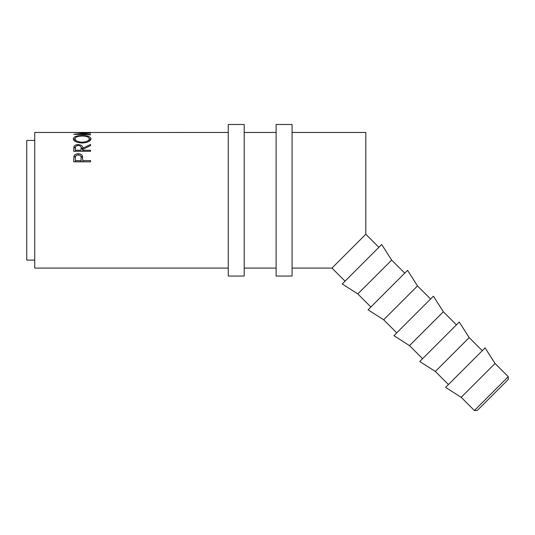<?xml version="1.0" encoding="UTF-8"?>
<svg xmlns="http://www.w3.org/2000/svg" width="535" height="535" viewBox="0 0 535 535"><rect width="100%" height="100%" fill="white"/><g stroke="black" fill="none" stroke-linecap="round" stroke-linejoin="round"><path stroke-width="0.8" d="M508.25 376.673L508.25 379.496L477.227 410.519L474.405 410.519L508.25 376.673L495.042 363.466L485.098 347.877L445.608 387.367L461.197 397.318L495.042 363.466M474.405 410.519L461.197 397.318M482.276 350.699L469.195 337.618L459.251 322.03L419.761 361.52L435.35 371.471L469.195 337.618M448.43 384.545L435.35 371.471M456.429 324.852L443.348 311.771L433.404 296.183L393.914 335.672L409.502 345.623L443.348 311.771M422.583 358.697L409.502 345.623M430.581 299.005L417.501 285.924L407.556 270.335L368.067 309.825L383.655 319.776L417.501 285.924M396.736 332.85L383.655 319.776M404.734 273.158L391.653 260.084L381.709 244.488L342.219 283.978L357.808 293.929L391.653 260.084M370.889 307.003L357.808 293.929M73.69 161.824L73.937 156.153C74.586 154.582 76.01 153.779 78.217 153.752C80.477 153.779 81.909 154.615 82.504 156.26L82.778 160.587L90.575 160.587L90.575 161.824L73.69 161.824M73.69 151.291L73.917 146.597C74.519 145.293 75.95 144.624 78.204 144.584C81.474 144.825 82.999 146.035 82.778 148.215L90.575 144.457L90.575 145.547L82.778 149.432L82.778 150.255L90.575 150.255L90.575 151.291L73.69 151.291L73.917 148.175L75.649 146.643M73.255 138.812C73.69 136.679 76.645 135.596 82.122 135.569C87.533 135.589 90.495 136.652 91.004 138.759C90.555 141.207 87.62 142.631 82.203 143.026C76.779 142.671 73.797 141.267 73.255 138.812M78.398 134.432L78.398 134.084L90.575 133.021L78.424 132.499L228.251 132.459M78.398 134.084L90.575 134.452L90.575 134.833L73.69 134.285L87.539 133.001L73.69 132.473L90.154 132.459M378.887 247.31L365.806 234.236L365.806 132.459L292.07 132.459M228.251 268.082L34.728 268.082L34.728 132.459L84.423 132.459M34.728 260.104L26.75 260.104L26.75 140.438L34.728 140.438M345.042 281.156L331.961 268.082L365.806 234.236M90.575 134.833L90.575 134.452M82.122 135.569L82.122 136.037C77.715 136.104 75.341 137.02 74.987 138.786C75.381 140.779 77.789 141.929 82.196 142.23C86.57 141.915 88.93 140.765 89.271 138.786C88.944 137.013 86.556 136.097 82.122 136.037M89.258 138.578L90.763 139.715M73.502 139.729L75 138.578M89.091 141.32L89.271 138.786M74.987 138.786L75.201 141.34M82.196 143.026L82.196 142.23M73.917 146.597L73.917 148.175M78.204 144.584L78.204 145.46C76.03 145.734 75.107 146.643 75.422 148.175L75.422 150.255L81.046 150.255L81.073 148.215C81.367 146.65 80.41 145.727 78.197 145.46M80.805 146.657L82.778 149.74L82.778 148.215M82.778 150.255L82.778 151.291M81.073 149.753L81.046 150.255M75.422 150.255L75.422 151.291M73.69 160.353L73.937 157.45L76.532 155.31M73.937 156.153L73.937 157.45M78.217 153.752L78.217 155.117M79.956 155.324L82.504 157.551L82.778 160.814M82.504 156.26L82.504 157.551M82.778 160.587L82.778 161.757L90.575 161.824M81.086 159.457L81.046 161.757L75.422 161.757L75.422 160.587L81.046 160.587L81.086 158.22C81.38 156.334 80.431 155.21 78.224 154.862C76.064 155.183 75.127 156.273 75.422 158.126L75.422 160.587M81.046 160.587L81.046 161.757M244.207 200.271L244.207 124.481L228.251 124.481L228.251 276.06L244.207 276.06L244.207 200.271M292.07 200.271L292.07 124.481L276.12 124.481L276.12 276.06L292.07 276.06L292.07 200.271M276.12 132.459L244.207 132.459M331.961 268.082L292.07 268.082M276.12 268.082L244.207 268.082"/></g></svg>
